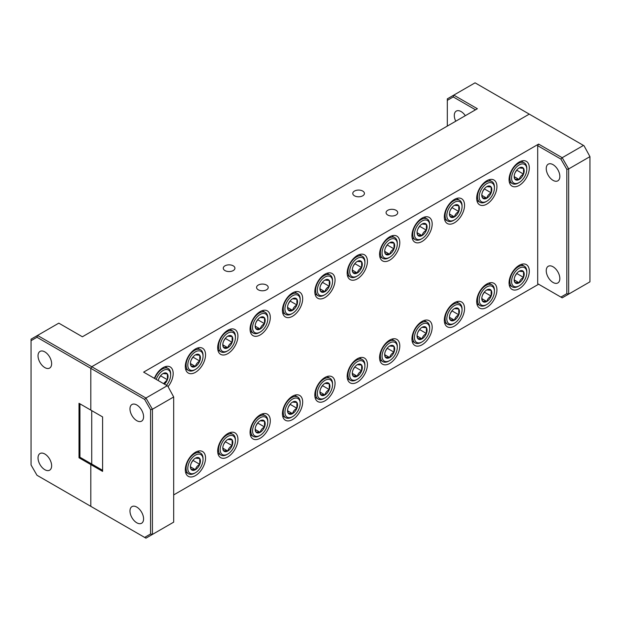 <?xml version="1.0" encoding="UTF-8"?>
<svg xmlns="http://www.w3.org/2000/svg" width="621" height="621" viewBox="0 0 621 621"><rect width="100%" height="100%" fill="white"/><g stroke="black" fill="none" stroke-linecap="round" stroke-linejoin="round"><path stroke-width="0.93" d="M233.217 265.827A5.822 3.361 0 0 0 226.867 265.097A5.822 3.361 0 0 0 223.273 268.202A5.822 3.361 0 0 0 224.981 270.577A5.822 3.361 0 0 0 231.322 271.307A5.822 3.361 0 0 0 234.917 268.202A5.822 3.361 0 0 0 233.217 265.827M362.718 191.058A5.822 3.361 0 0 0 356.376 190.329A5.822 3.361 0 0 0 352.782 193.434A5.822 3.361 0 0 0 354.482 195.809A5.822 3.361 0 0 0 360.832 196.539A5.822 3.361 0 0 0 364.426 193.434A5.822 3.361 0 0 0 362.718 191.058M455.76 121.211A9.618 5.55 60 0 1 456.288 111.089A9.618 5.55 60 0 1 461.092 111.563A9.618 5.55 60 0 1 465.315 115.692M44.836 454.005A9.618 5.55 -120 0 0 40.023 453.524A9.618 5.55 -120 0 0 38.549 461.232A9.618 5.55 -120 0 0 44.836 469.701A9.618 5.55 -120 0 0 49.641 470.182A9.618 5.55 -120 0 0 51.116 462.474A9.618 5.55 -120 0 0 44.836 454.005M44.836 351.89A9.618 5.55 -120 0 0 40.023 351.416A9.618 5.55 -120 0 0 38.549 359.117A9.618 5.55 -120 0 0 44.836 367.593A9.618 5.55 -120 0 0 49.641 368.067A9.618 5.55 -120 0 0 51.116 360.359A9.618 5.55 -120 0 0 44.836 351.89M79.014 457.77L79.014 403.293L90.806 410.101L90.806 368.338L90.806 410.101L102.597 416.908L102.597 471.386L90.806 464.578L91.729 464.042L91.729 410.636L91.729 464.042L79.938 457.235L79.014 457.77L90.806 464.578L90.806 506.34L91.729 506.876M173.686 494.914L538.609 284.224L537.685 283.688L537.685 145.687L538.609 144.088L562.199 157.703L583.476 145.423L529.271 114.124L91.729 366.732L529.271 114.124L475.065 82.834L453.788 95.114L477.378 108.729L82.391 336.776L58.801 323.153L37.524 335.441L91.729 366.732L90.806 368.338L36.981 337.265L31.05 340.688L31.05 464.989L36.981 475.267L90.806 506.34L90.806 464.578L91.729 464.042L102.597 470.314M79.938 457.235L79.938 403.829M475.523 109.801L453.245 96.938L447.314 100.361L447.314 126.086M31.05 340.688L31.05 339.175L37.524 335.441L36.981 337.265M447.314 100.361L447.314 98.855L453.788 95.114L453.245 96.938M203.044 459.54A10.774 6.218 120 0 0 195.429 455.139A10.774 6.218 120 0 0 187.806 468.335A10.774 6.218 120 0 0 195.429 472.728A10.774 6.218 120 0 0 203.044 459.54L203.044 458.562A11.97 6.909 -60 0 0 200.567 453.082L197.486 451.304M195.429 472.728L194.583 473.218A11.97 6.909 -60 0 1 188.598 473.815A11.97 6.909 -60 0 1 186.114 468.335A11.97 6.909 -60 0 1 191.338 456.288A11.97 6.909 -60 0 1 200.567 453.082M190.422 466.829A7.079 4.091 120 0 0 191.089 469.329A7.079 4.091 120 0 0 195.429 469.717A7.079 4.091 120 0 0 199.76 464.322A7.079 4.091 120 0 0 199.76 458.539A7.079 4.091 120 0 0 195.429 458.151A7.079 4.091 120 0 0 191.089 463.545A7.079 4.091 120 0 0 190.422 466.829M190.422 466.053L191.089 469.329L195.429 469.717C195.988 467.427 197.431 465.634 199.76 464.322L199.76 458.539L195.429 458.151M235.421 440.848A10.774 6.218 120 0 0 227.806 436.447A10.774 6.218 120 0 0 220.183 449.643A10.774 6.218 120 0 0 227.806 454.036A10.774 6.218 120 0 0 235.421 440.848L235.421 439.87A11.97 6.909 -60 0 0 232.945 434.389L229.863 432.612M227.806 454.036L226.96 454.525A11.97 6.909 -60 0 1 220.975 455.123A11.97 6.909 -60 0 1 218.491 449.643A11.97 6.909 -60 0 1 223.715 437.595A11.97 6.909 -60 0 1 232.945 434.389M222.799 448.137A7.079 4.091 120 0 0 223.467 450.636A7.079 4.091 120 0 0 227.806 451.025A7.079 4.091 120 0 0 232.138 445.63A7.079 4.091 120 0 0 232.138 439.847A7.079 4.091 120 0 0 227.806 439.458A7.079 4.091 120 0 0 223.467 444.853A7.079 4.091 120 0 0 222.799 448.137M222.799 447.361L223.467 450.636L227.806 451.025C228.365 448.735 229.809 446.941 232.138 445.63L232.138 439.847L227.806 439.458M267.798 422.156A10.774 6.218 120 0 0 260.176 417.754A10.774 6.218 120 0 0 252.561 430.951A10.774 6.218 120 0 0 260.176 435.344A10.774 6.218 120 0 0 267.798 422.156L267.798 421.178A11.97 6.909 -60 0 0 265.314 415.697L262.241 413.92M260.176 435.344L259.33 435.833A11.97 6.909 -60 0 1 253.345 436.431A11.97 6.909 -60 0 1 250.868 430.951A11.97 6.909 -60 0 1 256.093 418.903A11.97 6.909 -60 0 1 265.314 415.697M255.169 429.445A7.079 4.091 120 0 0 255.844 431.944A7.079 4.091 120 0 0 260.176 432.332A7.079 4.091 120 0 0 264.515 426.938A7.079 4.091 120 0 0 264.515 421.154A7.079 4.091 120 0 0 260.176 420.766A7.079 4.091 120 0 0 255.844 426.161A7.079 4.091 120 0 0 255.169 429.445M255.169 428.669L255.844 431.944L260.176 432.332C260.735 430.043 262.186 428.249 264.515 426.938L264.515 421.154L260.176 420.766M300.176 403.464A10.774 6.218 120 0 0 292.553 399.062A10.774 6.218 120 0 0 284.938 412.259A10.774 6.218 120 0 0 292.553 416.652A10.774 6.218 120 0 0 300.176 403.464L300.176 402.486A11.97 6.909 -60 0 0 297.692 397.005L294.618 395.228M292.553 416.652L291.707 417.141A11.97 6.909 -60 0 1 285.722 417.739A11.97 6.909 -60 0 1 283.246 412.259A11.97 6.909 -60 0 1 288.47 400.211A11.97 6.909 -60 0 1 297.692 397.005M287.546 410.753A7.079 4.091 120 0 0 288.222 413.252A7.079 4.091 120 0 0 292.553 413.64A7.079 4.091 120 0 0 296.892 408.245A7.079 4.091 120 0 0 296.892 402.462A7.079 4.091 120 0 0 292.553 402.082A7.079 4.091 120 0 0 288.222 407.469A7.079 4.091 120 0 0 287.546 410.753M287.546 409.976L288.222 413.252L292.553 413.64C293.112 411.35 294.556 409.557 296.892 408.245L296.892 402.462L292.553 402.082M332.546 384.772A10.774 6.218 120 0 0 324.93 380.37A10.774 6.218 120 0 0 317.315 393.567A10.774 6.218 120 0 0 324.93 397.96A10.774 6.218 120 0 0 332.546 384.772L332.546 383.794A11.97 6.909 -60 0 0 330.069 378.313L326.995 376.536M324.93 397.96L324.084 398.449A11.97 6.909 -60 0 1 318.099 399.047A11.97 6.909 -60 0 1 315.623 393.567A11.97 6.909 -60 0 1 320.847 381.519A11.97 6.909 -60 0 1 330.069 378.313M319.924 392.061A7.079 4.091 120 0 0 320.591 394.56A7.079 4.091 120 0 0 324.93 394.948A7.079 4.091 120 0 0 329.27 389.553A7.079 4.091 120 0 0 329.27 383.77A7.079 4.091 120 0 0 324.93 383.39A7.079 4.091 120 0 0 320.591 388.777A7.079 4.091 120 0 0 319.924 392.061M319.924 391.284L320.591 394.56L324.93 394.948C325.489 392.658 326.933 390.865 329.27 389.553L329.27 383.77L324.93 383.39M364.923 366.079A10.774 6.218 120 0 0 357.308 361.678A10.774 6.218 120 0 0 349.685 374.874A10.774 6.218 120 0 0 357.308 379.268A10.774 6.218 120 0 0 364.923 366.079L364.923 365.101A11.97 6.909 -60 0 0 362.447 359.621L359.365 357.843M357.308 379.268L356.462 379.757A11.97 6.909 -60 0 1 350.477 380.355A11.97 6.909 -60 0 1 347.993 374.874A11.97 6.909 -60 0 1 353.217 362.827A11.97 6.909 -60 0 1 362.447 359.621M352.301 373.368A7.079 4.091 120 0 0 352.969 375.868A7.079 4.091 120 0 0 357.308 376.256A7.079 4.091 120 0 0 361.639 370.861A7.079 4.091 120 0 0 361.639 365.078A7.079 4.091 120 0 0 357.308 364.698A7.079 4.091 120 0 0 352.969 370.085A7.079 4.091 120 0 0 352.301 373.368M352.301 372.592L352.969 375.868L357.308 376.256C357.867 373.966 359.311 372.173 361.639 370.861L361.639 365.078L357.308 364.698M397.3 347.387A10.774 6.218 120 0 0 389.685 342.986A10.774 6.218 120 0 0 382.062 356.182A10.774 6.218 120 0 0 389.685 360.576A10.774 6.218 120 0 0 397.3 347.387L397.3 346.409A11.97 6.909 -60 0 0 394.824 340.929L391.742 339.151M389.685 360.576L388.839 361.065A11.97 6.909 -60 0 1 382.854 361.663A11.97 6.909 -60 0 1 380.37 356.182A11.97 6.909 -60 0 1 385.594 344.135A11.97 6.909 -60 0 1 394.824 340.929M384.678 354.676A7.079 4.091 120 0 0 385.346 357.176A7.079 4.091 120 0 0 389.685 357.564A7.079 4.091 120 0 0 394.017 352.169A7.079 4.091 120 0 0 394.017 346.386A7.079 4.091 120 0 0 389.685 346.006A7.079 4.091 120 0 0 385.346 351.393A7.079 4.091 120 0 0 384.678 354.676M384.678 353.9L385.346 357.176L389.685 357.564C390.244 355.274 391.688 353.481 394.017 352.169L394.017 346.386L389.685 346.006M429.678 328.695A10.774 6.218 120 0 0 422.055 324.294A10.774 6.218 120 0 0 414.44 337.49A10.774 6.218 120 0 0 422.055 341.884A10.774 6.218 120 0 0 429.678 328.695L429.678 327.717A11.97 6.909 -60 0 0 427.194 322.237L424.12 320.459M422.055 341.884L421.209 342.373A11.97 6.909 -60 0 1 415.224 342.971A11.97 6.909 -60 0 1 412.748 337.49A11.97 6.909 -60 0 1 417.972 325.443A11.97 6.909 -60 0 1 427.194 322.237M417.048 335.984A7.079 4.091 120 0 0 417.723 338.484A7.079 4.091 120 0 0 422.055 338.872A7.079 4.091 120 0 0 426.394 333.477A7.079 4.091 120 0 0 426.394 327.694A7.079 4.091 120 0 0 422.055 327.314A7.079 4.091 120 0 0 417.723 332.701A7.079 4.091 120 0 0 417.048 335.984M417.048 335.208L417.723 338.484L422.055 338.872C422.614 336.582 424.065 334.789 426.394 333.477L426.394 327.694L422.055 327.314M462.055 310.003A10.774 6.218 120 0 0 454.432 305.602A10.774 6.218 120 0 0 446.817 318.798A10.774 6.218 120 0 0 454.432 323.192A10.774 6.218 120 0 0 462.055 310.003L462.055 309.025A11.97 6.909 -60 0 0 459.571 303.545L456.497 301.767M454.432 323.192L453.586 323.681A11.97 6.909 -60 0 1 447.601 324.278A11.97 6.909 -60 0 1 445.125 318.798A11.97 6.909 -60 0 1 450.349 306.751A11.97 6.909 -60 0 1 459.571 303.545M449.425 317.292A7.079 4.091 120 0 0 450.101 319.792A7.079 4.091 120 0 0 454.432 320.18A7.079 4.091 120 0 0 458.772 314.785A7.079 4.091 120 0 0 458.772 309.002A7.079 4.091 120 0 0 454.432 308.621A7.079 4.091 120 0 0 450.101 314.009A7.079 4.091 120 0 0 449.425 317.292M449.425 316.516L450.101 319.792L454.432 320.18C454.991 317.89 456.435 316.097 458.772 314.785L458.772 309.002L454.432 308.621M494.425 291.311A10.774 6.218 120 0 0 486.81 286.91A10.774 6.218 120 0 0 479.195 300.106A10.774 6.218 120 0 0 486.81 304.5A10.774 6.218 120 0 0 494.425 291.311L494.425 290.333A11.97 6.909 -60 0 0 491.948 284.853L488.874 283.075M486.81 304.5L485.964 304.989A11.97 6.909 -60 0 1 479.979 305.586A11.97 6.909 -60 0 1 477.502 300.106A11.97 6.909 -60 0 1 482.727 288.059A11.97 6.909 -60 0 1 491.948 284.853M481.803 298.6A7.079 4.091 120 0 0 482.47 301.1A7.079 4.091 120 0 0 486.81 301.488A7.079 4.091 120 0 0 491.149 296.093A7.079 4.091 120 0 0 491.149 290.31A7.079 4.091 120 0 0 486.81 289.929A7.079 4.091 120 0 0 482.47 295.317A7.079 4.091 120 0 0 481.803 298.6M481.803 297.824L482.47 301.1L486.81 301.488C487.369 299.206 488.812 297.405 491.149 296.093L491.149 290.31L486.81 289.929M526.802 272.619A10.774 6.218 120 0 0 519.187 268.218A10.774 6.218 120 0 0 511.564 281.414A10.774 6.218 120 0 0 519.187 285.807A10.774 6.218 120 0 0 526.802 272.619L526.802 271.641A11.97 6.909 -60 0 0 524.326 266.161L521.252 264.383M519.187 285.807L518.341 286.297A11.97 6.909 -60 0 1 512.356 286.894A11.97 6.909 -60 0 1 509.872 281.414A11.97 6.909 -60 0 1 515.104 269.367A11.97 6.909 -60 0 1 524.326 266.161M514.18 279.908A7.079 4.091 120 0 0 514.848 282.408A7.079 4.091 120 0 0 519.187 282.796A7.079 4.091 120 0 0 523.519 277.401A7.079 4.091 120 0 0 523.519 271.618A7.079 4.091 120 0 0 519.187 271.237A7.079 4.091 120 0 0 514.848 276.624A7.079 4.091 120 0 0 514.18 279.908M514.18 279.132L514.848 282.408L519.187 282.796C519.746 280.513 521.19 278.713 523.519 277.401L523.519 271.618L519.187 271.237M387.783 215.037A5.822 3.361 0 0 0 394.133 215.766A5.822 3.361 0 0 0 397.727 212.661A5.822 3.361 0 0 0 396.019 210.286A5.822 3.361 0 0 0 389.678 209.556A5.822 3.361 0 0 0 386.083 212.661A5.822 3.361 0 0 0 387.783 215.037M258.282 289.805A5.822 3.361 0 0 0 264.624 290.535A5.822 3.361 0 0 0 268.218 287.43A5.822 3.361 0 0 0 266.518 285.055A5.822 3.361 0 0 0 260.168 284.325A5.822 3.361 0 0 0 256.574 287.43A5.822 3.361 0 0 0 258.282 289.805M324.93 297.568A14.314 8.259 120 0 0 334.277 284.954A14.314 8.259 120 0 0 332.088 273.488A14.314 8.259 120 0 0 324.93 274.195A14.314 8.259 120 0 0 315.584 286.809A14.314 8.259 120 0 0 317.773 298.274A14.314 8.259 120 0 0 324.93 297.568M292.553 316.26A14.314 8.259 120 0 0 301.907 303.646A14.314 8.259 120 0 0 299.71 292.18A14.314 8.259 120 0 0 292.553 292.887A14.314 8.259 120 0 0 283.207 305.501A14.314 8.259 120 0 0 285.396 316.966A14.314 8.259 120 0 0 292.553 316.26M260.176 334.952A14.314 8.259 120 0 0 269.53 322.338A14.314 8.259 120 0 0 267.333 310.873A14.314 8.259 120 0 0 260.176 311.579A14.314 8.259 120 0 0 250.83 324.193A14.314 8.259 120 0 0 253.026 335.658A14.314 8.259 120 0 0 260.176 334.952M227.806 353.644A14.314 8.259 120 0 0 237.152 341.03A14.314 8.259 120 0 0 234.955 329.565A14.314 8.259 120 0 0 227.806 330.271A14.314 8.259 120 0 0 218.452 342.885A14.314 8.259 120 0 0 220.649 354.35A14.314 8.259 120 0 0 227.806 353.644M195.429 372.336A14.314 8.259 120 0 0 204.775 359.722A14.314 8.259 120 0 0 202.586 348.257A14.314 8.259 120 0 0 195.429 348.963A14.314 8.259 120 0 0 186.075 361.577A14.314 8.259 120 0 0 188.272 373.042A14.314 8.259 120 0 0 195.429 372.336M168.066 386.596A14.314 8.259 120 0 0 170.208 366.949A14.314 8.259 120 0 0 163.051 367.655A14.314 8.259 120 0 0 154.373 378.336M519.187 185.415A14.314 8.259 120 0 0 528.533 172.801A14.314 8.259 120 0 0 526.344 161.336A14.314 8.259 120 0 0 519.187 162.042A14.314 8.259 120 0 0 509.833 174.656A14.314 8.259 120 0 0 512.03 186.121A14.314 8.259 120 0 0 519.187 185.415M486.81 204.107A14.314 8.259 120 0 0 496.156 191.493A14.314 8.259 120 0 0 493.967 180.028A14.314 8.259 120 0 0 486.81 180.734A14.314 8.259 120 0 0 477.464 193.348A14.314 8.259 120 0 0 479.653 204.814A14.314 8.259 120 0 0 486.81 204.107M454.432 222.799A14.314 8.259 120 0 0 463.786 210.185A14.314 8.259 120 0 0 461.589 198.72A14.314 8.259 120 0 0 454.432 199.426A14.314 8.259 120 0 0 445.086 212.04A14.314 8.259 120 0 0 447.275 223.506A14.314 8.259 120 0 0 454.432 222.799M422.055 241.491A14.314 8.259 120 0 0 431.409 228.877A14.314 8.259 120 0 0 429.212 217.412A14.314 8.259 120 0 0 422.055 218.118A14.314 8.259 120 0 0 412.709 230.733A14.314 8.259 120 0 0 414.906 242.198A14.314 8.259 120 0 0 422.055 241.491M389.685 260.183A14.314 8.259 120 0 0 399.031 247.569A14.314 8.259 120 0 0 396.835 236.104A14.314 8.259 120 0 0 389.685 236.811A14.314 8.259 120 0 0 380.331 249.425A14.314 8.259 120 0 0 382.528 260.89A14.314 8.259 120 0 0 389.685 260.183M357.308 278.876A14.314 8.259 120 0 0 366.654 266.262A14.314 8.259 120 0 0 364.465 254.796A14.314 8.259 120 0 0 357.308 255.503A14.314 8.259 120 0 0 347.954 268.117A14.314 8.259 120 0 0 350.151 279.582A14.314 8.259 120 0 0 357.308 278.876M195.429 475.624A14.314 8.259 120 0 0 204.775 463.01A14.314 8.259 120 0 0 202.586 451.545A14.314 8.259 120 0 0 195.429 452.251A14.314 8.259 120 0 0 186.075 464.865A14.314 8.259 120 0 0 188.272 476.33A14.314 8.259 120 0 0 195.429 475.624M227.806 456.932A14.314 8.259 120 0 0 237.152 444.318A14.314 8.259 120 0 0 234.955 432.853A14.314 8.259 120 0 0 227.806 433.559A14.314 8.259 120 0 0 218.452 446.173A14.314 8.259 120 0 0 220.649 457.638A14.314 8.259 120 0 0 227.806 456.932M260.176 438.24A14.314 8.259 120 0 0 269.53 425.626A14.314 8.259 120 0 0 267.333 414.16A14.314 8.259 120 0 0 260.176 414.867A14.314 8.259 120 0 0 250.83 427.481A14.314 8.259 120 0 0 253.026 438.946A14.314 8.259 120 0 0 260.176 438.24M292.553 419.548A14.314 8.259 120 0 0 301.907 406.934A14.314 8.259 120 0 0 299.71 395.468A14.314 8.259 120 0 0 292.553 396.175A14.314 8.259 120 0 0 283.207 408.789A14.314 8.259 120 0 0 285.396 420.254A14.314 8.259 120 0 0 292.553 419.548M324.93 400.856A14.314 8.259 120 0 0 334.277 388.241A14.314 8.259 120 0 0 332.088 376.776A14.314 8.259 120 0 0 324.93 377.483A14.314 8.259 120 0 0 315.584 390.097A14.314 8.259 120 0 0 317.773 401.562A14.314 8.259 120 0 0 324.93 400.856M357.308 382.163A14.314 8.259 120 0 0 366.654 369.549A14.314 8.259 120 0 0 364.465 358.084A14.314 8.259 120 0 0 357.308 358.791A14.314 8.259 120 0 0 347.954 371.405A14.314 8.259 120 0 0 350.151 382.87A14.314 8.259 120 0 0 357.308 382.163M389.685 363.471A14.314 8.259 120 0 0 399.031 350.857A14.314 8.259 120 0 0 396.835 339.392A14.314 8.259 120 0 0 389.685 340.098A14.314 8.259 120 0 0 380.331 352.712A14.314 8.259 120 0 0 382.528 364.178A14.314 8.259 120 0 0 389.685 363.471M422.055 344.779A14.314 8.259 120 0 0 431.409 332.165A14.314 8.259 120 0 0 429.212 320.7A14.314 8.259 120 0 0 422.055 321.406A14.314 8.259 120 0 0 412.709 334.02A14.314 8.259 120 0 0 414.906 345.486A14.314 8.259 120 0 0 422.055 344.779M454.432 326.087A14.314 8.259 120 0 0 463.786 313.473A14.314 8.259 120 0 0 461.589 302.008A14.314 8.259 120 0 0 454.432 302.714A14.314 8.259 120 0 0 445.086 315.328A14.314 8.259 120 0 0 447.275 326.793A14.314 8.259 120 0 0 454.432 326.087M486.81 307.395A14.314 8.259 120 0 0 496.156 294.781A14.314 8.259 120 0 0 493.967 283.316A14.314 8.259 120 0 0 486.81 284.022A14.314 8.259 120 0 0 477.464 296.636A14.314 8.259 120 0 0 479.653 308.101A14.314 8.259 120 0 0 486.81 307.395M519.187 288.703A14.314 8.259 120 0 0 528.533 276.089A14.314 8.259 120 0 0 526.344 264.624A14.314 8.259 120 0 0 519.187 265.33A14.314 8.259 120 0 0 509.833 277.944A14.314 8.259 120 0 0 512.03 289.409A14.314 8.259 120 0 0 519.187 288.703M553.039 164.65A9.618 5.55 60 0 1 559.319 173.119A9.618 5.55 60 0 1 557.852 180.827A9.618 5.55 60 0 1 553.039 180.346A9.618 5.55 60 0 1 546.759 171.877A9.618 5.55 60 0 1 548.234 164.169A9.618 5.55 60 0 1 553.039 164.65M553.039 266.758A9.618 5.55 60 0 1 559.319 275.235A9.618 5.55 60 0 1 557.852 282.935A9.618 5.55 60 0 1 553.039 282.462A9.618 5.55 60 0 1 546.759 273.993A9.618 5.55 60 0 1 548.234 266.285A9.618 5.55 60 0 1 553.039 266.758M136.783 420.673A9.618 5.55 -120 0 0 141.588 421.154A9.618 5.55 -120 0 0 143.063 413.446A9.618 5.55 -120 0 0 136.783 404.977A9.618 5.55 -120 0 0 131.97 404.496A9.618 5.55 -120 0 0 130.495 412.204A9.618 5.55 -120 0 0 136.783 420.673M136.783 522.789A9.618 5.55 -120 0 0 141.588 523.262A9.618 5.55 -120 0 0 143.063 515.562A9.618 5.55 -120 0 0 136.783 507.085A9.618 5.55 -120 0 0 131.97 506.612A9.618 5.55 -120 0 0 130.495 514.312A9.618 5.55 -120 0 0 136.783 522.789M166.42 385.284A10.774 6.218 120 0 0 170.666 374.944L170.666 373.966A11.97 6.909 -60 0 0 168.19 368.486L165.116 366.708M203.044 356.252A10.774 6.218 120 0 0 195.429 351.851A10.774 6.218 120 0 0 187.806 365.047A10.774 6.218 120 0 0 195.429 369.441A10.774 6.218 120 0 0 203.044 356.252L203.044 355.274A11.97 6.909 -60 0 0 200.567 349.794L197.486 348.016M195.429 369.441L194.583 369.93A11.97 6.909 -60 0 1 188.598 370.527A11.97 6.909 -60 0 1 186.114 365.047A11.97 6.909 -60 0 1 191.338 353A11.97 6.909 -60 0 1 200.567 349.794M190.422 363.541A7.079 4.091 120 0 0 191.089 366.041A7.079 4.091 120 0 0 195.429 366.429A7.079 4.091 120 0 0 199.76 361.034A7.079 4.091 120 0 0 199.76 355.251A7.079 4.091 120 0 0 195.429 354.863A7.079 4.091 120 0 0 191.089 360.258A7.079 4.091 120 0 0 190.422 363.541M190.422 362.765L191.089 366.041L195.429 366.429C195.988 364.139 197.431 362.346 199.76 361.034L199.76 355.251L195.429 354.863M235.421 337.56A10.774 6.218 120 0 0 227.806 333.159A10.774 6.218 120 0 0 220.183 346.355A10.774 6.218 120 0 0 227.806 350.749A10.774 6.218 120 0 0 235.421 337.56L235.421 336.582A11.97 6.909 -60 0 0 232.945 331.102L229.863 329.324M227.806 350.749L226.96 351.238A11.97 6.909 -60 0 1 220.975 351.835A11.97 6.909 -60 0 1 218.491 346.355A11.97 6.909 -60 0 1 223.715 334.308A11.97 6.909 -60 0 1 232.945 331.102M222.799 344.849A7.079 4.091 120 0 0 223.467 347.349A7.079 4.091 120 0 0 227.806 347.737A7.079 4.091 120 0 0 232.138 342.342A7.079 4.091 120 0 0 232.138 336.559A7.079 4.091 120 0 0 227.806 336.171A7.079 4.091 120 0 0 223.467 341.566A7.079 4.091 120 0 0 222.799 344.849M222.799 344.073L223.467 347.349L227.806 347.737C228.365 345.447 229.809 343.654 232.138 342.342L232.138 336.559L227.806 336.171M267.798 318.868A10.774 6.218 120 0 0 260.176 314.467A10.774 6.218 120 0 0 252.561 327.663A10.774 6.218 120 0 0 260.176 332.056A10.774 6.218 120 0 0 267.798 318.868L267.798 317.89A11.97 6.909 -60 0 0 265.314 312.41L262.241 310.632M260.176 332.056L259.33 332.546A11.97 6.909 -60 0 1 253.345 333.143A11.97 6.909 -60 0 1 250.868 327.663A11.97 6.909 -60 0 1 256.093 315.615A11.97 6.909 -60 0 1 265.314 312.41M255.169 326.157A7.079 4.091 120 0 0 255.844 328.656A7.079 4.091 120 0 0 260.176 329.045A7.079 4.091 120 0 0 264.515 323.65A7.079 4.091 120 0 0 264.515 317.867A7.079 4.091 120 0 0 260.176 317.478A7.079 4.091 120 0 0 255.844 322.873A7.079 4.091 120 0 0 255.169 326.157M255.169 325.381L255.844 328.656L260.176 329.045C260.735 326.755 262.186 324.962 264.515 323.65L264.515 317.867L260.176 317.478M300.176 300.176A10.774 6.218 120 0 0 292.553 295.775A10.774 6.218 120 0 0 284.938 308.971A10.774 6.218 120 0 0 292.553 313.364A10.774 6.218 120 0 0 300.176 300.176L300.176 299.198A11.97 6.909 -60 0 0 297.692 293.717L294.618 291.94M292.553 313.364L291.707 313.853A11.97 6.909 -60 0 1 285.722 314.451A11.97 6.909 -60 0 1 283.246 308.971A11.97 6.909 -60 0 1 288.47 296.923A11.97 6.909 -60 0 1 297.692 293.717M287.546 307.465A7.079 4.091 120 0 0 288.222 309.964A7.079 4.091 120 0 0 292.553 310.353A7.079 4.091 120 0 0 296.892 304.958A7.079 4.091 120 0 0 296.892 299.175A7.079 4.091 120 0 0 292.553 298.786A7.079 4.091 120 0 0 288.222 304.181A7.079 4.091 120 0 0 287.546 307.465M287.546 306.689L288.222 309.964L292.553 310.353C293.112 308.063 294.556 306.269 296.892 304.958L296.892 299.175L292.553 298.786M332.546 281.484A10.774 6.218 120 0 0 324.93 277.082A10.774 6.218 120 0 0 317.315 290.279A10.774 6.218 120 0 0 324.93 294.672A10.774 6.218 120 0 0 332.546 281.484L332.546 280.506A11.97 6.909 -60 0 0 330.069 275.025L326.995 273.248M324.93 294.672L324.084 295.161A11.97 6.909 -60 0 1 318.099 295.759A11.97 6.909 -60 0 1 315.623 290.279A11.97 6.909 -60 0 1 320.847 278.231A11.97 6.909 -60 0 1 330.069 275.025M319.924 288.773A7.079 4.091 120 0 0 320.591 291.272A7.079 4.091 120 0 0 324.93 291.66A7.079 4.091 120 0 0 329.27 286.265A7.079 4.091 120 0 0 329.27 280.482A7.079 4.091 120 0 0 324.93 280.094A7.079 4.091 120 0 0 320.591 285.489A7.079 4.091 120 0 0 319.924 288.773M319.924 287.997L320.591 291.272L324.93 291.66C325.489 289.37 326.933 287.577 329.27 286.265L329.27 280.482L324.93 280.094M364.923 262.792A10.774 6.218 120 0 0 357.308 258.39A10.774 6.218 120 0 0 349.685 271.587A10.774 6.218 120 0 0 357.308 275.98A10.774 6.218 120 0 0 364.923 262.792L364.923 261.814A11.97 6.909 -60 0 0 362.447 256.333L359.365 254.556M357.308 275.98L356.462 276.469A11.97 6.909 -60 0 1 350.477 277.067A11.97 6.909 -60 0 1 347.993 271.587A11.97 6.909 -60 0 1 353.217 259.539A11.97 6.909 -60 0 1 362.447 256.333M352.301 270.081A7.079 4.091 120 0 0 352.969 272.58A7.079 4.091 120 0 0 357.308 272.968A7.079 4.091 120 0 0 361.639 267.573A7.079 4.091 120 0 0 361.639 261.79A7.079 4.091 120 0 0 357.308 261.402A7.079 4.091 120 0 0 352.969 266.797A7.079 4.091 120 0 0 352.301 270.081M352.301 269.304L352.969 272.58L357.308 272.968C357.867 270.678 359.311 268.885 361.639 267.573L361.639 261.79L357.308 261.402M397.3 244.1A10.774 6.218 120 0 0 389.685 239.698A10.774 6.218 120 0 0 382.062 252.894A10.774 6.218 120 0 0 389.685 257.288A10.774 6.218 120 0 0 397.3 244.1L397.3 243.121A11.97 6.909 -60 0 0 394.824 237.641L391.742 235.864M389.685 257.288L388.839 257.777A11.97 6.909 -60 0 1 382.854 258.375A11.97 6.909 -60 0 1 380.37 252.894A11.97 6.909 -60 0 1 385.594 240.847A11.97 6.909 -60 0 1 394.824 237.641M384.678 251.389A7.079 4.091 120 0 0 385.346 253.888A7.079 4.091 120 0 0 389.685 254.276A7.079 4.091 120 0 0 394.017 248.881A7.079 4.091 120 0 0 394.017 243.098A7.079 4.091 120 0 0 389.685 242.71A7.079 4.091 120 0 0 385.346 248.105A7.079 4.091 120 0 0 384.678 251.389M384.678 250.612L385.346 253.888L389.685 254.276C390.244 251.986 391.688 250.193 394.017 248.881L394.017 243.098L389.685 242.71M429.678 225.407A10.774 6.218 120 0 0 422.055 221.006A10.774 6.218 120 0 0 414.44 234.202A10.774 6.218 120 0 0 422.055 238.596A10.774 6.218 120 0 0 429.678 225.407L429.678 224.429A11.97 6.909 -60 0 0 427.194 218.949L424.12 217.171M422.055 238.596L421.209 239.085A11.97 6.909 -60 0 1 415.224 239.683A11.97 6.909 -60 0 1 412.748 234.202A11.97 6.909 -60 0 1 417.972 222.155A11.97 6.909 -60 0 1 427.194 218.949M417.048 232.696A7.079 4.091 120 0 0 417.723 235.196A7.079 4.091 120 0 0 422.055 235.584A7.079 4.091 120 0 0 426.394 230.189A7.079 4.091 120 0 0 426.394 224.406A7.079 4.091 120 0 0 422.055 224.018A7.079 4.091 120 0 0 417.723 229.413A7.079 4.091 120 0 0 417.048 232.696M417.048 231.92L417.723 235.196L422.055 235.584C422.614 233.294 424.065 231.501 426.394 230.189L426.394 224.406L422.055 224.018M462.055 206.715A10.774 6.218 120 0 0 454.432 202.314A10.774 6.218 120 0 0 446.817 215.51A10.774 6.218 120 0 0 454.432 219.904A10.774 6.218 120 0 0 462.055 206.715L462.055 205.737A11.97 6.909 -60 0 0 459.571 200.257L456.497 198.479M454.432 219.904L453.586 220.393A11.97 6.909 -60 0 1 447.601 220.991A11.97 6.909 -60 0 1 445.125 215.51A11.97 6.909 -60 0 1 450.349 203.463A11.97 6.909 -60 0 1 459.571 200.257M449.425 214.004A7.079 4.091 120 0 0 450.101 216.504A7.079 4.091 120 0 0 454.432 216.892A7.079 4.091 120 0 0 458.772 211.497A7.079 4.091 120 0 0 458.772 205.714A7.079 4.091 120 0 0 454.432 205.326A7.079 4.091 120 0 0 450.101 210.721A7.079 4.091 120 0 0 449.425 214.004M449.425 213.228L450.101 216.504L454.432 216.892C454.991 214.602 456.435 212.809 458.772 211.497L458.772 205.714L454.432 205.326M494.425 188.023A10.774 6.218 120 0 0 486.81 183.622A10.774 6.218 120 0 0 479.195 196.818A10.774 6.218 120 0 0 486.81 201.212A10.774 6.218 120 0 0 494.425 188.023L494.425 187.045A11.97 6.909 -60 0 0 491.948 181.565L488.874 179.787M486.81 201.212L485.964 201.701A11.97 6.909 -60 0 1 479.979 202.299A11.97 6.909 -60 0 1 477.502 196.818A11.97 6.909 -60 0 1 482.727 184.771A11.97 6.909 -60 0 1 491.948 181.565M481.803 195.312A7.079 4.091 120 0 0 482.47 197.812A7.079 4.091 120 0 0 486.81 198.2A7.079 4.091 120 0 0 491.149 192.805A7.079 4.091 120 0 0 491.149 187.022A7.079 4.091 120 0 0 486.81 186.634A7.079 4.091 120 0 0 482.47 192.029A7.079 4.091 120 0 0 481.803 195.312M481.803 194.536L482.47 197.812L486.81 198.2C487.369 195.91 488.812 194.117 491.149 192.805L491.149 187.022L486.81 186.634M526.802 169.331A10.774 6.218 120 0 0 519.187 164.93A10.774 6.218 120 0 0 511.564 178.126A10.774 6.218 120 0 0 519.187 182.52A10.774 6.218 120 0 0 526.802 169.331L526.802 168.353A11.97 6.909 -60 0 0 524.326 162.873L521.252 161.095M519.187 182.52L518.341 183.009A11.97 6.909 -60 0 1 512.356 183.606A11.97 6.909 -60 0 1 509.872 178.126A11.97 6.909 -60 0 1 515.104 166.079A11.97 6.909 -60 0 1 524.326 162.873M514.18 176.62A7.079 4.091 120 0 0 514.848 179.12A7.079 4.091 120 0 0 519.187 179.508A7.079 4.091 120 0 0 523.519 174.113A7.079 4.091 120 0 0 523.519 168.33A7.079 4.091 120 0 0 519.187 167.942A7.079 4.091 120 0 0 514.848 173.337A7.079 4.091 120 0 0 514.18 176.62M514.18 175.844L514.848 179.12L519.187 179.508C519.746 177.218 521.19 175.425 523.519 174.113L523.519 168.33L519.187 167.942M515.096 172.747L517.021 169.766M514.227 176.651L519.187 179.508M517.021 170.356L523.519 174.113M482.727 191.439L484.644 188.458M481.857 195.343L486.81 198.2M484.644 189.048L491.149 192.805M450.349 210.131L452.267 207.15M449.48 214.035L454.432 216.892M452.267 207.74L458.772 211.497M417.972 228.823L419.889 225.842M417.102 232.728L422.055 235.584M419.889 226.432L426.394 230.189M385.594 247.515L387.512 244.534M384.725 251.412L389.685 254.276M387.512 245.124L394.017 248.881M353.217 266.207L355.134 263.226M352.348 270.104L357.308 272.968M355.134 263.816L361.639 267.573M320.847 284.899L322.765 281.918M319.978 288.796L324.93 291.66M322.765 282.508L329.27 286.265M288.47 303.591L290.387 300.611M287.601 307.488L292.553 310.353M290.387 301.201L296.892 304.958M256.093 322.283L258.01 319.303M255.223 326.18L260.176 329.045M258.01 319.893L264.515 323.65M223.715 340.976L225.633 337.995M222.846 344.872L227.806 347.737M225.633 338.585L232.138 342.342M191.338 359.668L193.255 356.687M190.468 363.564L195.429 366.429M193.255 357.277L199.76 361.034M154.745 378.546A11.97 6.909 -60 0 1 168.19 368.486M170.666 374.944A10.774 6.218 120 0 0 164.782 369.774A10.774 6.218 120 0 0 156.22 379.4M164.402 384.127A7.079 4.091 120 0 0 167.391 379.726A7.079 4.091 120 0 0 167.391 373.943A7.079 4.091 120 0 0 163.051 373.555A7.079 4.091 120 0 0 158.712 378.95A7.079 4.091 120 0 0 158.231 380.564M163.571 383.646L167.391 379.726L167.391 373.943L163.051 373.555M158.968 378.36L160.886 375.379M160.886 375.969L167.391 379.726M538.609 144.088L143.622 372.126L167.212 385.75L145.935 398.03L152.417 409.247L152.417 534.433L173.686 522.145L173.686 396.966L152.417 409.247L150.561 409.689L144.631 399.412L90.806 368.338L91.729 366.732L145.935 398.03L144.631 399.412M584.019 145.733L589.95 156.639L568.673 168.92L568.673 294.106L589.95 281.825L589.95 156.639L584.019 145.733M90.806 506.34L144.631 537.413L150.561 533.99L150.561 409.689M167.755 386.06L173.686 396.966L167.755 386.06M537.685 283.688L560.887 297.086L566.826 293.663L566.826 169.362L560.887 159.085L537.685 145.687M150.561 533.99L152.417 534.433L145.935 538.166L144.631 537.413M560.887 159.085L562.199 157.703L568.673 168.92L566.826 169.362M566.826 293.663L568.673 294.106L562.199 297.847L560.887 297.086M515.096 276.035L517.021 273.054M514.227 279.939L519.187 282.796M517.021 273.644L523.519 277.401M482.727 294.727L484.644 291.746M481.857 298.631L486.81 301.488M484.644 292.336L491.149 296.093M450.349 313.419L452.267 310.438M449.48 317.323L454.432 320.18M452.267 311.028L458.772 314.785M417.972 332.111L419.889 329.13M417.102 336.015L422.055 338.872M419.889 329.72L426.394 333.477M385.594 350.803L387.512 347.822M384.725 354.707L389.685 357.564M387.512 348.412L394.017 352.169M353.217 369.495L355.134 366.514M352.348 373.4L357.308 376.256M355.134 367.104L361.639 370.861M320.847 388.187L322.765 385.206M319.978 392.092L324.93 394.948M322.765 385.796L329.27 389.553M288.47 406.879L290.387 403.898M287.601 410.784L292.553 413.64M290.387 404.488L296.892 408.245M256.093 425.571L258.01 422.59M255.223 429.476L260.176 432.332M258.01 423.18L264.515 426.938M223.715 444.263L225.633 441.283M222.846 448.168L227.806 451.025M225.633 441.873L232.138 445.63M191.338 462.955L193.255 459.975M190.468 466.86L195.429 469.717M193.255 460.565L199.76 464.322M188.598 473.815L185.516 472.038M220.975 455.123L217.893 453.346M253.345 436.431L250.271 434.653M285.722 417.739L282.648 415.961M318.099 399.047L315.026 397.269M350.477 380.355L347.395 378.577M382.854 361.663L379.773 359.885M415.224 342.971L412.15 341.193M447.601 324.278L444.527 322.501M479.979 305.586L476.905 303.809M512.356 286.894L509.282 285.117M188.598 370.527L185.516 368.75M220.975 351.835L217.893 350.058M253.345 333.143L250.271 331.366M285.722 314.451L282.648 312.673M318.099 295.759L315.026 293.981M350.477 277.067L347.395 275.289M382.854 258.375L379.773 256.597M415.224 239.683L412.15 237.905M447.601 220.991L444.527 219.213M479.979 202.299L476.905 200.521M512.356 183.606L509.282 181.829"/></g></svg>
